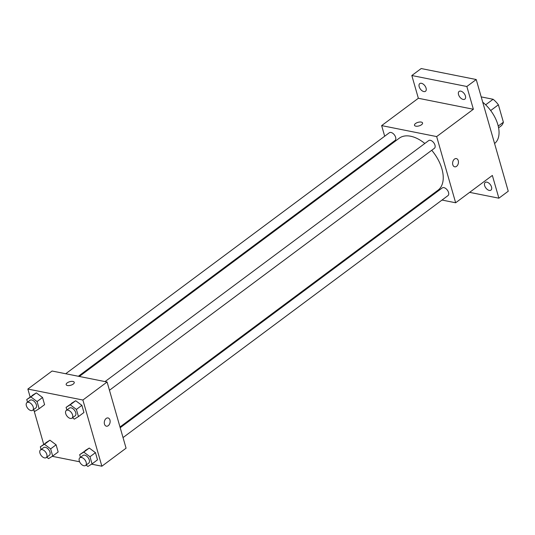 <?xml version="1.0" encoding="UTF-8"?>
<svg xmlns="http://www.w3.org/2000/svg" width="535" height="535" viewBox="0 0 535 535"><rect width="100%" height="100%" fill="white"/><g stroke="black" fill="none" stroke-linecap="round" stroke-linejoin="round"><path stroke-width="0.8" d="M481.206 96.895L493.096 99.269A18.564 10.834 -126.7 0 1 498.393 104.793L503.388 122.207A18.564 10.834 -126.7 0 1 500.807 126.16L498.593 127.811M498.219 126.059L503.388 122.207M490.675 110.544L498.393 104.793M485.66 104.806L493.096 99.269M494.574 143.52A28.77 16.786 -126.7 0 0 482.724 102.192M384.685 136.211L381.642 125.605L418.35 98.273L411.823 75.522L421.199 68.547L476.224 79.528L508.25 191.216L498.881 198.191L469.636 192.359M411.823 75.522L466.854 86.503L476.224 79.528M466.854 86.503L473.375 109.254L436.667 136.585L455.646 202.772L492.354 175.44L498.881 198.191M456.348 158.587A4.193 2.862 -78.7 0 1 458.448 161.924A4.193 2.862 -78.7 0 1 456.569 166.318A4.193 2.862 -78.7 0 1 454.71 166.82A4.193 2.862 -78.7 0 1 452.724 162.145A4.193 2.862 -78.7 0 1 456.348 158.587A4.193 2.862 -78.7 0 1 458.455 161.924A4.193 2.862 -78.7 0 1 456.569 166.325A4.193 2.862 -78.7 0 1 454.71 166.82M491.511 186.976A4.795 2.795 53.3 0 1 490.936 190.132A4.795 2.795 53.3 0 1 487.472 189.591A4.795 2.795 53.3 0 1 484.63 185.598A4.795 2.795 53.3 0 1 485.205 182.442A4.795 2.795 53.3 0 1 488.676 182.983A4.795 2.795 53.3 0 1 491.511 186.976M387.721 146.804L387.507 146.068M426.067 88.114A4.795 2.795 53.3 0 1 425.492 91.278A4.795 2.795 53.3 0 1 422.028 90.736A4.795 2.795 53.3 0 1 419.193 86.744A4.795 2.795 53.3 0 1 419.768 83.58A4.795 2.795 53.3 0 1 423.232 84.122A4.795 2.795 53.3 0 1 426.067 88.114M465.417 95.966A4.795 2.795 53.3 0 1 464.841 99.129A4.795 2.795 53.3 0 1 461.371 98.587A4.795 2.795 53.3 0 1 458.535 94.595A4.795 2.795 53.3 0 1 459.11 91.431A4.795 2.795 53.3 0 1 462.574 91.973A4.795 2.795 53.3 0 1 465.417 95.966M418.35 98.273L473.375 109.254M119.994 426.99L438.005 190.192A32.414 18.906 -126.7 0 0 431.738 150.281M424.83 143.467A32.414 18.906 -126.7 0 0 399.284 138.19L79.307 376.459M381.642 125.605L436.667 136.585M455.646 202.772L442.017 200.057M429.351 197.529L428.408 197.341M78.364 376.265L395.051 140.451A4.795 2.795 -126.7 0 0 394.429 134.934A4.795 2.795 -126.7 0 0 389.326 132.76L65.698 373.744M123.03 437.583L447.969 195.623A4.795 2.795 -126.7 0 0 447.347 190.106A4.795 2.795 -126.7 0 0 442.238 187.932L120.208 427.726M109.461 390.256L434.393 148.302A4.795 2.795 -126.7 0 0 433.778 142.785A4.795 2.795 -126.7 0 0 428.669 140.611L105.041 381.589M414.498 125.277A4.193 1.852 164 0 1 416.651 122.856A4.193 1.852 164 0 1 421.259 122.087A4.193 1.852 164 0 1 422.563 122.963A4.193 1.852 164 0 1 419.039 125.899A4.193 1.852 164 0 1 414.491 125.277A4.193 1.852 164 0 1 416.651 122.849A4.193 1.852 164 0 1 421.259 122.087A4.193 1.852 164 0 1 422.563 122.963M30.134 396.983L27.86 389.052L52.069 371.022L107.094 382.003L126.073 448.19L101.864 466.212L91.605 464.166M27.86 389.052L82.885 400.026L107.094 382.003M82.885 400.026L101.864 466.212M108.03 417.955A4.193 2.862 -78.7 0 1 110.13 421.292A4.193 2.862 -78.7 0 1 108.251 425.693A4.193 2.862 -78.7 0 1 106.391 426.188A4.193 2.862 -78.7 0 1 104.405 421.513A4.193 2.862 -78.7 0 1 108.037 417.955A4.193 2.862 -78.7 0 1 110.136 421.292A4.193 2.862 -78.7 0 1 108.251 425.693A4.193 2.862 -78.7 0 1 106.391 426.188M27.512 402.173L26.75 399.505L36.347 392.877L42.532 397.492L44.592 404.661L42.532 397.492L36.347 392.884L30.883 396.95L37.069 401.564L39.122 408.727L34.989 411.281L33.17 409.924M80.431 457.345L79.662 454.676L89.265 448.056L95.451 452.663L97.504 459.832L95.451 452.663L89.265 448.056L83.794 452.128L89.98 456.736L92.033 463.905L87.907 466.453L86.081 465.096M43.703 444.311L34.026 410.559M79.595 461.772L52.263 456.315M66.862 410.024L66.093 407.356L75.696 400.728L81.882 405.343L83.935 412.505L81.882 405.343L75.696 400.728L70.225 404.801L76.411 409.415L78.464 416.578L74.338 419.132L72.513 417.775M41.088 449.5L40.319 446.825L49.915 440.205L56.101 444.812L58.161 451.981L56.101 444.812L49.915 440.205L44.452 444.277L50.638 448.885L52.691 456.054L48.558 458.602L46.739 457.244M66.179 384.645A4.193 1.852 164 0 1 68.333 382.224A4.193 1.852 164 0 1 72.941 381.455A4.193 1.852 164 0 1 74.245 382.331A4.193 1.852 164 0 1 70.72 385.267A4.193 1.852 164 0 1 66.173 384.645A4.193 1.852 164 0 1 68.333 382.224A4.193 1.852 164 0 1 72.941 381.455A4.193 1.852 164 0 1 74.245 382.338M40.319 446.825L44.452 444.277M46.244 457.612L49.367 455.285A4.795 2.795 -126.7 0 0 48.752 449.768A4.795 2.795 -126.7 0 0 43.643 447.594L40.52 449.922A4.795 2.795 -126.7 0 0 40.419 454.282A4.795 2.795 -126.7 0 0 44.566 457.9A4.795 2.795 -126.7 0 0 46.244 457.612A4.795 2.795 -126.7 0 0 45.622 452.095A4.795 2.795 -126.7 0 0 40.52 449.922M50.638 448.885L56.101 444.812M52.691 456.054L58.161 451.981M45.789 442.759L49.915 440.205M26.75 399.505L30.883 396.95M32.675 410.291L35.798 407.964A4.795 2.795 -126.7 0 0 35.176 402.447A4.795 2.795 -126.7 0 0 30.074 400.274L26.951 402.594A4.795 2.795 -126.7 0 0 26.85 406.954A4.795 2.795 -126.7 0 0 30.997 410.579A4.795 2.795 -126.7 0 0 32.675 410.291A4.795 2.795 -126.7 0 0 32.053 404.774A4.795 2.795 -126.7 0 0 26.951 402.594M37.069 401.564L42.532 397.492M39.122 408.727L44.592 404.661M32.214 395.432L36.347 392.877M79.662 454.676L83.794 452.128M85.593 465.463L88.716 463.136A4.795 2.795 -126.7 0 0 88.094 457.619A4.795 2.795 -126.7 0 0 82.985 455.445L79.862 457.773A4.795 2.795 -126.7 0 0 79.762 462.126A4.795 2.795 -126.7 0 0 83.915 465.751A4.795 2.795 -126.7 0 0 85.593 465.463A4.795 2.795 -126.7 0 0 84.971 459.946A4.795 2.795 -126.7 0 0 79.862 457.773M89.98 456.736L95.451 452.663M92.033 463.905L97.504 459.832M85.132 450.61L89.265 448.056M66.093 407.356L70.225 404.801M72.018 418.136L75.147 415.815A4.795 2.795 -126.7 0 0 74.525 410.298A4.795 2.795 -126.7 0 0 69.416 408.118L66.293 410.445A4.795 2.795 -126.7 0 0 66.193 414.806A4.795 2.795 -126.7 0 0 70.346 418.43A4.795 2.795 -126.7 0 0 72.018 418.136A4.795 2.795 -126.7 0 0 71.402 412.625A4.795 2.795 -126.7 0 0 66.293 410.445M76.411 409.415L81.882 405.343M78.464 416.578L83.935 412.505M71.563 403.283L75.696 400.728"/></g></svg>

